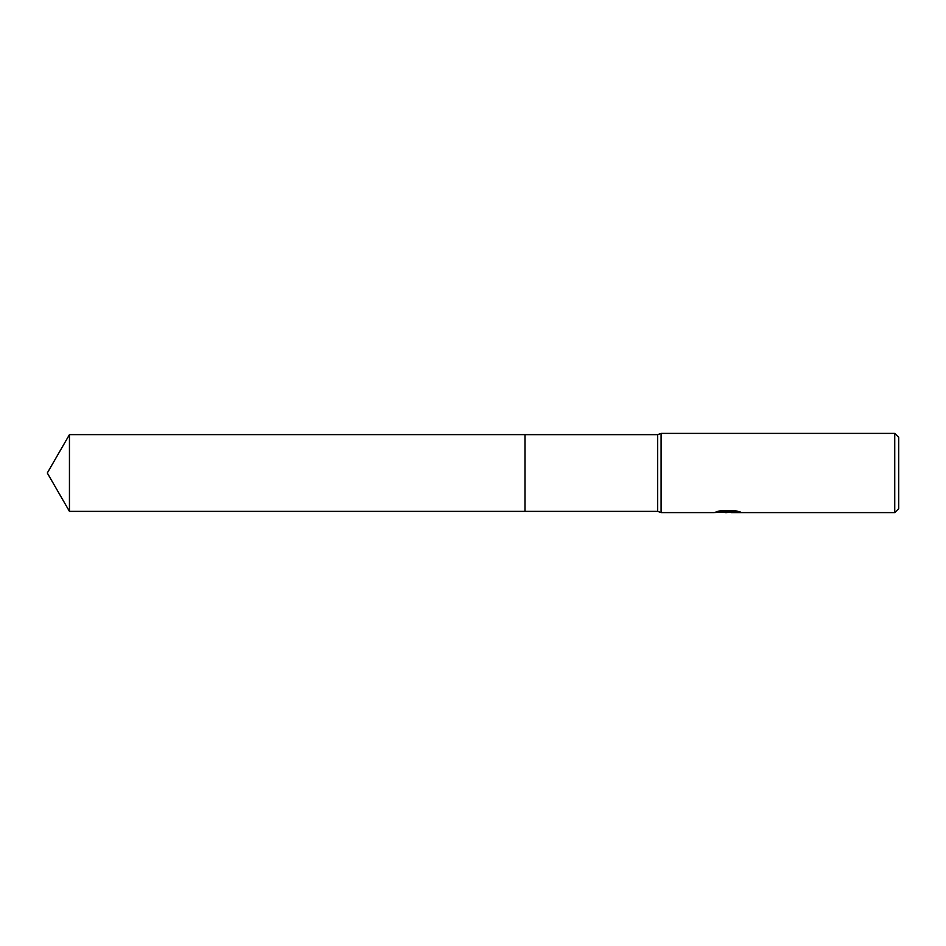 <?xml version="1.0" encoding="UTF-8"?>
<svg xmlns="http://www.w3.org/2000/svg" width="946" height="946" viewBox="0 0 946 946"><rect width="100%" height="100%" fill="white"/><g stroke="black" fill="none" stroke-linecap="round" stroke-linejoin="round"><path stroke-width="1.42" d="M717.837 511.337L728.68 511.845L713.627 512.602L661.1 512.602L657.636 511.36L524.971 511.36L524.983 434.64L657.636 434.64L661.1 433.398L894.739 433.398L898.7 437.359L898.7 508.641L894.739 512.602L731.293 512.602L731.625 511.916L738.081 511.348M524.971 511.36L524.971 434.64L524.971 511.372L69.448 511.36L69.448 434.64L524.971 434.628M657.636 511.36L657.636 434.64M661.1 512.602L661.1 433.398M730.253 512.105L722.496 512.212M727.096 512.602L725.227 512.602M894.739 512.602L894.739 433.398M728.68 511.845L716.027 511.845L720.143 510.816L735.763 510.816L740.304 511.975L731.14 512.578M724.518 512.105L726.835 511.963M727.711 512.105L731.14 512.105M69.448 434.64L47.3 473L69.448 511.36"/></g></svg>
